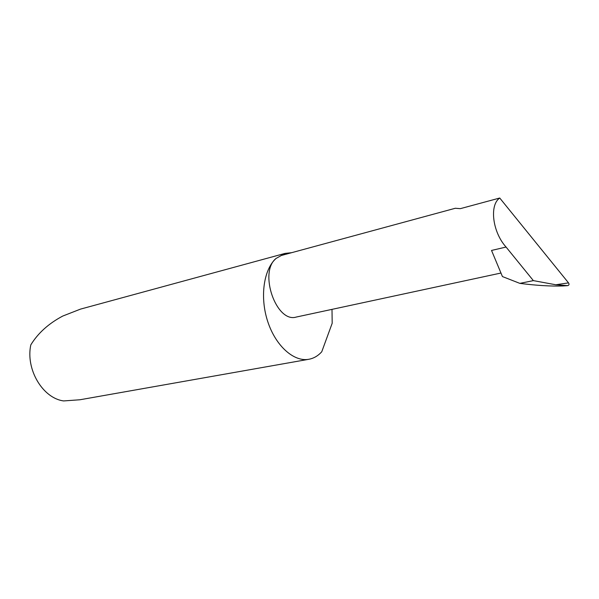 <?xml version="1.0" encoding="UTF-8"?>
<svg xmlns="http://www.w3.org/2000/svg" width="599" height="599" viewBox="0 0 599 599"><rect width="100%" height="100%" fill="white"/><g stroke="black" fill="none" stroke-linecap="round" stroke-linejoin="round"><path stroke-width="0.9" d="M291.638 252.688L285.049 253.399L276.102 258.416L281.343 255.481L455.307 208.265L460.354 208.647L499.731 198.014L568.526 282.878C569.372 284.226 569.125 285.139 567.792 285.618L562.88 285.963C550.863 286.367 536.524 285.506 519.865 283.379L502.441 276.566L491.532 250.442L506.065 247.05L533.365 280.617L519.865 283.379M285.049 253.399L80.506 309.114L62.79 316.04C48.661 323.512 37.992 333.134 30.796 344.904C25.502 369.441 42.814 398.283 63.651 400.933L79.907 399.765L308.964 359.258C313.839 358.329 318.099 355.821 321.76 351.748L332.19 323.243L331.996 309.369M500.966 273.032L296.355 317.028C276.356 323.482 258.379 272.156 276.102 258.416C263.62 269.415 259.652 297.246 267.783 321.685C275.81 346.185 294.079 362.185 308.964 359.258M533.365 280.617L555.775 284.765L567.717 285.633M506.065 247.05C492.483 232.098 489.248 205.038 499.731 198.014M555.775 284.765L568.526 282.878"/></g></svg>
